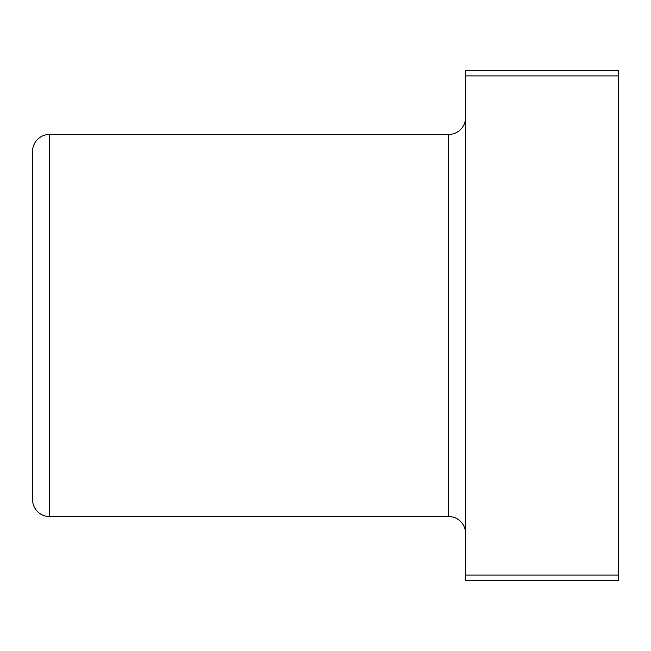 <?xml version="1.0" encoding="UTF-8"?>
<svg xmlns="http://www.w3.org/2000/svg" width="651" height="651" viewBox="0 0 651 651"><rect width="100%" height="100%" fill="white"/><g stroke="black" fill="none" stroke-linecap="round" stroke-linejoin="round"><path stroke-width="0.98" d="M465.603 117.465A16.983 16.983 0 0 1 448.62 134.448L49.533 134.448A16.983 16.983 0 0 0 32.55 151.431L32.55 499.569A16.983 16.983 0 0 0 49.533 516.552L49.533 134.448M465.603 533.535A16.983 16.983 0 0 0 448.62 516.552L49.533 516.552M618.45 75.907L618.45 70.764L465.603 70.764L465.603 575.093L618.45 575.093L618.45 75.907L465.603 75.907M465.603 575.093L465.603 580.236L618.45 580.236L618.45 575.093M448.62 516.552L448.62 134.448"/></g></svg>
